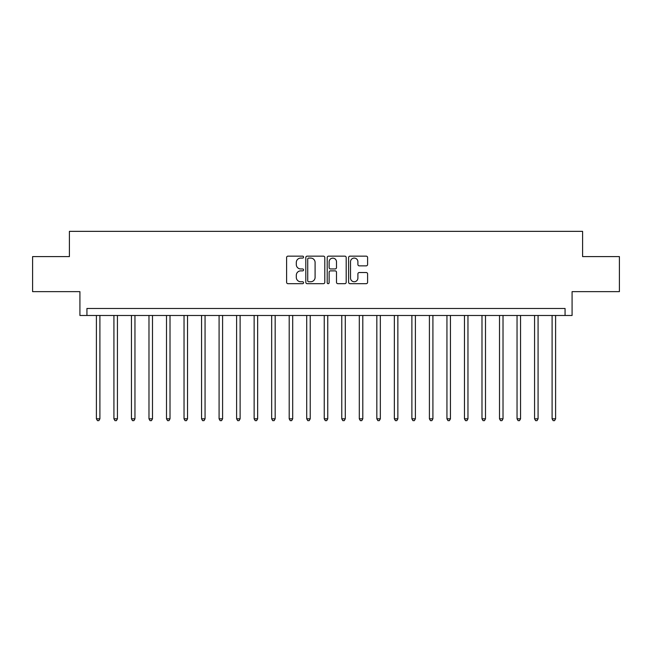<?xml version="1.0" encoding="UTF-8"?>
<svg xmlns="http://www.w3.org/2000/svg" width="652" height="652" viewBox="0 0 652 652"><rect width="100%" height="100%" fill="white"/><g stroke="black" fill="none" stroke-linecap="round" stroke-linejoin="round"><path stroke-width="0.98" d="M303.563 257.116A0.962 0.962 0 0 0 302.601 256.154L287.98 256.154A1.377 1.377 0 0 0 286.603 257.524L286.603 282.3A1.377 1.377 0 0 0 287.98 283.677L302.601 283.677A0.962 0.962 0 0 0 303.563 282.715A0.962 0.962 0 0 0 302.601 281.754L300.711 281.754A4.401 4.401 0 0 1 296.31 277.344L296.31 275.283A4.401 4.401 0 0 1 300.711 270.873L302.601 270.873A0.962 0.962 0 0 0 303.563 269.912A0.962 0.962 0 0 0 302.601 268.95L300.711 268.95A4.401 4.401 0 0 1 296.31 264.549L296.31 262.479A4.401 4.401 0 0 1 300.711 258.078L302.601 258.078A0.962 0.962 0 0 0 303.563 257.116M366.22 265.853A1.377 1.377 0 0 0 367.598 264.476L367.598 257.524A1.377 1.377 0 0 0 366.22 256.154L349.985 256.154A1.377 1.377 0 0 0 348.608 257.524L348.608 282.3A1.377 1.377 0 0 0 349.985 283.677L366.22 283.677A1.377 1.377 0 0 0 367.598 282.3L367.598 273.905A1.377 1.377 0 0 0 366.22 272.528L359.268 272.528A1.377 1.377 0 0 0 357.899 273.905L357.899 278.07A3.684 3.684 0 0 1 354.215 281.754A3.684 3.684 0 0 1 350.531 278.07L350.531 261.762A3.684 3.684 0 0 1 354.215 258.078A3.684 3.684 0 0 1 357.899 261.762L357.899 264.476A1.377 1.377 0 0 0 359.268 265.853L366.22 265.853M565.064 315.486L572.081 315.486L572.081 291.648L619.4 291.648L619.4 256.595L582.595 256.595L582.595 231.354L69.405 231.354L69.405 256.595L32.6 256.595L32.6 291.648L79.919 291.648L79.919 315.486L565.064 315.486L565.064 308.469L86.936 308.469L86.936 315.486M324.794 257.524A1.377 1.377 0 0 0 323.416 256.154L307.182 256.154A1.377 1.377 0 0 0 305.804 257.524L305.804 282.3A1.377 1.377 0 0 0 307.182 283.677L323.416 283.677A1.377 1.377 0 0 0 324.794 282.3L324.794 257.524M328.584 256.154L344.818 256.154A1.377 1.377 0 0 1 346.196 257.524L346.196 282.3A1.377 1.377 0 0 1 344.818 283.677L337.875 283.677A1.377 1.377 0 0 1 336.497 282.3L336.497 272.251A1.377 1.377 0 0 0 335.12 270.873L330.507 270.873A1.377 1.377 0 0 0 329.13 272.251L329.13 282.715A0.962 0.962 0 0 1 328.168 283.677A0.962 0.962 0 0 1 327.206 282.715L327.206 257.524A1.377 1.377 0 0 1 328.584 256.154M308.689 258.078A0.962 0.962 0 0 0 307.728 259.04L307.728 280.784A0.962 0.962 0 0 0 308.689 281.754L310.686 281.754A4.401 4.401 0 0 0 315.095 277.344L315.095 262.479A4.401 4.401 0 0 0 310.686 258.078L308.689 258.078M336.497 261.827A3.684 3.684 0 0 0 332.813 258.143A3.684 3.684 0 0 0 329.13 261.827L329.13 267.573A1.377 1.377 0 0 0 330.507 268.95L335.12 268.95A1.377 1.377 0 0 0 336.497 267.573L336.497 261.827M96.398 315.486L96.398 418.82L99.903 418.82L99.903 315.486M99.903 418.82L98.851 420.646L97.45 420.646L96.398 418.82M113.921 315.486L113.921 418.82L117.433 418.82L117.433 315.486M117.433 418.82L116.382 420.646L114.98 420.646L113.921 418.82M131.451 315.486L131.451 418.82L134.956 418.82L134.956 315.486M134.956 418.82L133.905 420.646L132.503 420.646L131.451 418.82M148.982 315.486L148.982 418.82L152.486 418.82L152.486 315.486M152.486 418.82L151.435 420.646L150.033 420.646L148.982 418.82M166.505 315.486L166.505 418.82L170.009 418.82L170.009 315.486M170.009 418.82L168.958 420.646L167.556 420.646L166.505 418.82M184.035 315.486L184.035 418.82L187.54 418.82L187.54 315.486M187.54 418.82L186.488 420.646L185.086 420.646L184.035 418.82M201.558 315.486L201.558 418.82L205.062 418.82L205.062 315.486M205.062 418.82L204.011 420.646L202.609 420.646L201.558 418.82M219.088 315.486L219.088 418.82L222.593 418.82L222.593 315.486M222.593 418.82L221.541 420.646L220.14 420.646L219.088 418.82M236.611 315.486L236.611 418.82L240.115 418.82L240.115 315.486M240.115 418.82L239.064 420.646L237.662 420.646L236.611 418.82M254.141 315.486L254.141 418.82L257.646 418.82L257.646 315.486M257.646 418.82L256.595 420.646L255.193 420.646L254.141 418.82M271.664 315.486L271.664 418.82L275.168 418.82L275.168 315.486M275.168 418.82L274.117 420.646L272.715 420.646L271.664 418.82M289.195 315.486L289.195 418.82L292.699 418.82L292.699 315.486M292.699 418.82L291.648 420.646L290.246 420.646L289.195 418.82M306.717 315.486L306.717 418.82L310.23 418.82L310.23 315.486M310.23 418.82L309.17 420.646L307.768 420.646L306.717 418.82M324.248 315.486L324.248 418.82L327.752 418.82L327.752 315.486M327.752 418.82L326.701 420.646L325.299 420.646L324.248 418.82M341.77 315.486L341.77 418.82L345.283 418.82L345.283 315.486M345.283 418.82L344.232 420.646L342.83 420.646L341.77 418.82M359.301 315.486L359.301 418.82L362.805 418.82L362.805 315.486M362.805 418.82L361.754 420.646L360.352 420.646L359.301 418.82M376.832 315.486L376.832 418.82L380.336 418.82L380.336 315.486M380.336 418.82L379.285 420.646L377.883 420.646L376.832 418.82M394.354 315.486L394.354 418.82L397.859 418.82L397.859 315.486M397.859 418.82L396.807 420.646L395.405 420.646L394.354 418.82M411.885 315.486L411.885 418.82L415.389 418.82L415.389 315.486M415.389 418.82L414.338 420.646L412.936 420.646L411.885 418.82M429.407 315.486L429.407 418.82L432.912 418.82L432.912 315.486M432.912 418.82L431.86 420.646L430.459 420.646L429.407 418.82M446.938 315.486L446.938 418.82L450.442 418.82L450.442 315.486M450.442 418.82L449.391 420.646L447.989 420.646L446.938 418.82M464.46 315.486L464.46 418.82L467.965 418.82L467.965 315.486M467.965 418.82L466.913 420.646L465.512 420.646L464.46 418.82M481.991 315.486L481.991 418.82L485.495 418.82L485.495 315.486M485.495 418.82L484.444 420.646L483.042 420.646L481.991 418.82M499.513 315.486L499.513 418.82L503.018 418.82L503.018 315.486M503.018 418.82L501.967 420.646L500.565 420.646L499.513 418.82M517.044 315.486L517.044 418.82L520.549 418.82L520.549 315.486M520.549 418.82L519.497 420.646L518.096 420.646L517.044 418.82M534.567 315.486L534.567 418.82L538.079 418.82L538.079 315.486M538.079 418.82L537.02 420.646L535.618 420.646L534.567 418.82M552.097 315.486L552.097 418.82L555.602 418.82L555.602 315.486M555.602 418.82L554.55 420.646L553.149 420.646L552.097 418.82"/></g></svg>
